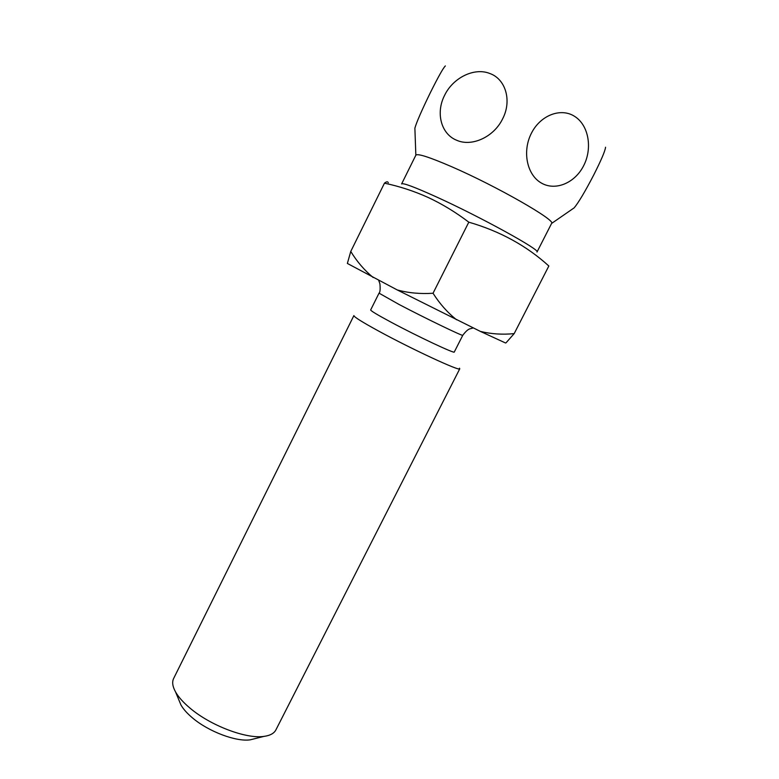 <?xml version="1.0" encoding="UTF-8"?>
<svg xmlns="http://www.w3.org/2000/svg" width="779" height="779" viewBox="0 0 779 779"><rect width="100%" height="100%" fill="white"/><g stroke="black" fill="none" stroke-linecap="round" stroke-linejoin="round"><path stroke-width="1.17" d="M502.63 118.827C493.867 137.094 471.694 147.124 456.591 140.22C441.089 134.046 435.558 112.867 444.546 95.447C452.901 77.783 474.265 67.169 489.825 73.499C505.737 79.069 512.066 100.832 502.63 118.827M605.556 147.231C605.205 150.824 601.252 160.094 593.686 175.061C585.078 191.595 578.573 202.521 574.191 207.827L551.581 223.456C556.761 220.681 496.048 185.899 451.275 166.55C429.278 157.066 417.466 153.278 415.85 155.187L414.876 128.155C416.551 122.235 421.721 110.375 430.397 92.565C438.373 76.605 443.358 67.724 445.374 65.933M583.637 165.732C574.834 183.201 555.125 191.322 541.093 182.88C526.925 174.7 522.105 151.399 531.356 133.336C540.383 115.146 561.016 107.336 574.814 116.49C588.749 125.38 592.653 148.38 583.637 165.732M551.581 223.456L536.994 252.026C541.493 250.536 480.439 216.864 436.172 196.814C414.428 186.979 402.909 182.685 401.613 183.941L415.85 155.187M388.302 182.763C387.825 181.38 386.55 181.507 384.456 183.172C399.5 186.356 414.038 191.108 428.09 197.438C442.063 203.942 455.637 212.19 468.802 222.171C499.904 231.168 526.585 245.775 548.844 265.999L514.179 333.616C502.552 334.785 491.306 334.055 480.439 331.435L397.232 289.934L347.366 263.448L350.764 251.442C356.918 261.559 364.387 270.245 373.17 277.519M255.181 738.589L250.293 739.816C236.241 742.017 208.46 731.569 192.403 717.839C187.116 713.389 183.289 709.085 180.942 704.937L179.014 700.282M190.115 708.208C210.642 725.687 246.368 739.164 263.964 736.389C270.109 735.561 274.091 733.39 275.902 729.884L459.766 368.808C460.876 371.924 411.77 349.196 378.604 331.046C362.099 322.019 353.87 316.858 353.9 315.573L173.649 678.46C171.916 682.005 172.548 686.494 175.548 691.927C178.498 697.127 183.357 702.551 190.115 708.208M454.284 352.011C455.209 354.114 416.746 336.012 390.542 321.912C377.377 314.823 370.746 310.84 370.658 309.954L379.032 293.147L399.228 304.56C425.607 318.407 463.953 336.908 462.784 335.272L454.284 352.011M459.464 368.175L459.766 368.808M505.552 342.994L480.439 331.435M505.999 342.848L514.179 333.616M456.552 319.76C447.497 312.554 439.658 303.713 433.036 293.255C420.3 294.082 408.362 292.982 397.232 289.934M468.802 222.171L433.036 293.255M384.456 183.172L350.764 251.442M250.293 739.816L263.964 736.389M378.711 280.382L379.909 283.799C380.405 289.223 380.113 292.339 379.032 293.147M462.784 335.272C466.027 331.007 468.617 328.816 470.574 328.699L473.233 327.91M180.942 704.937L175.548 691.927"/></g></svg>
